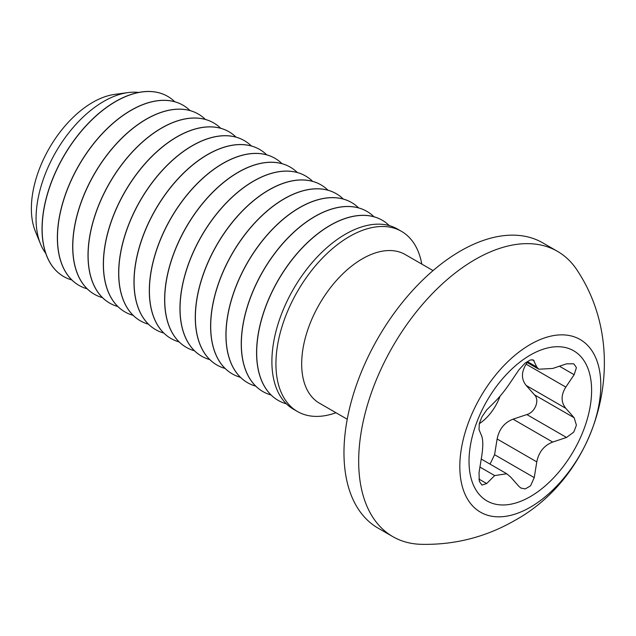 <?xml version="1.0" encoding="UTF-8"?>
<svg xmlns="http://www.w3.org/2000/svg" width="636" height="636" viewBox="0 0 636 636"><rect width="100%" height="100%" fill="white"/><g stroke="black" fill="none" stroke-linecap="round" stroke-linejoin="round"><path stroke-width="0.95" d="M518.952 486.429L520.94 488.066L525.137 488.917A77.155 44.544 120 0 0 527.856 487.422A77.155 44.544 120 0 0 530.575 485.777L534.24 477.604L536.784 461.879C538.787 452.021 544.09 445.415 552.708 442.068L566.509 437.457L573.688 432.146A77.155 44.544 120 0 0 576.407 425.134L574.157 417.749L565.802 408.32C560.88 402.198 560.88 395.115 565.802 387.086L574.157 374.715L576.407 367.656A77.155 44.544 120 0 0 573.688 363.784L566.509 363.848L552.708 368.459L538.779 369.214L536.784 367.036L533.421 360L530.575 359.936A77.155 44.544 120 0 0 527.856 361.423A77.155 44.544 120 0 0 525.137 363.077L518.952 369.786L510.597 382.156C505.278 390.106 499.976 396.713 494.673 401.968L486.675 409.942L482.024 416.707A77.155 44.544 120 0 0 479.305 423.719L479.027 429.642L481.579 435.716C483.185 439.929 483.185 447.005 481.579 456.95L479.027 472.675L479.305 481.198A77.155 44.544 120 0 0 482.024 485.069L486.675 483.551L494.673 475.577L506.741 473.756L510.597 477L518.952 486.429M297.481 411.532L293.442 409.202A104.018 60.054 -60 0 1 277.495 325.847A104.018 60.054 -60 0 1 345.451 234.183A104.018 60.054 -60 0 1 397.46 229.032L401.499 231.361A104.018 60.054 120 0 0 349.49 236.513A104.018 60.054 120 0 0 281.533 328.176A104.018 60.054 120 0 0 297.481 411.532A104.018 60.054 120 0 0 335.975 412.74M433.052 270.594L405.267 254.559A85.82 49.544 120 0 0 362.361 258.804A85.82 49.544 120 0 0 306.298 334.433A85.82 49.544 120 0 0 319.455 403.2L347.232 419.235M557.494 251.355L542.786 242.865A164.7 95.09 120 0 0 460.432 251.021A164.7 95.09 120 0 0 352.837 396.156A164.7 95.09 120 0 0 378.086 528.134L392.794 536.625A164.7 95.09 120 0 0 420.953 544.313C454.327 545.092 485.459 537.221 514.373 520.693C599.581 474.154 631.699 354.427 578.227 271.906A164.7 95.09 120 0 0 557.494 251.355A164.7 95.09 120 0 0 475.148 259.512A164.7 95.09 120 0 0 367.544 404.647A164.7 95.09 120 0 0 392.794 536.625M530.313 344.45A99.685 57.558 120 0 0 459.82 466.538A99.685 57.558 120 0 0 530.313 507.234A99.685 57.558 120 0 0 600.797 385.146A99.685 57.558 120 0 0 530.313 344.45M530.313 496.621A86.687 50.045 120 0 0 591.607 390.456A86.687 50.045 120 0 0 530.313 355.063A86.687 50.045 120 0 0 469.018 461.227A86.687 50.045 120 0 0 530.313 496.621M527.22 362.544L526.147 364.19C521.226 372.179 521.226 379.255 526.147 385.424L534.494 394.853C539.9 400.06 535.154 412.351 526.854 414.561L513.053 419.172C504.467 422.479 499.165 429.077 497.129 438.983L494.577 454.708L490.324 463.493M500.063 396.164A35.95 20.757 -60 0 1 479.313 423.703M286.391 403.836A104.018 60.054 -60 0 1 278.226 400.418A104.018 60.054 -60 0 1 262.278 317.062A104.018 60.054 -60 0 1 330.235 225.398A104.018 60.054 -60 0 1 382.244 220.247A104.018 60.054 -60 0 1 389.296 225.605M271.071 394.988A104.018 60.054 -60 0 1 262.899 391.569A104.018 60.054 -60 0 1 246.951 308.214A104.018 60.054 -60 0 1 314.907 216.55A104.018 60.054 -60 0 1 366.924 211.398A104.018 60.054 -60 0 1 373.968 216.757M278.171 400.386A104.018 60.054 -60 0 1 278.115 400.354A104.018 60.054 -60 0 1 262.175 316.998A104.018 60.054 -60 0 1 330.124 225.335A104.018 60.054 -60 0 1 382.141 220.183A104.018 60.054 -60 0 1 382.188 220.215M255.744 386.147A104.018 60.054 -60 0 1 247.579 382.721A104.018 60.054 -60 0 1 231.631 299.365A104.018 60.054 -60 0 1 299.588 207.702A104.018 60.054 -60 0 1 351.597 202.55A104.018 60.054 -60 0 1 358.648 207.908M262.843 391.538A104.018 60.054 -60 0 1 262.795 391.506A104.018 60.054 -60 0 1 246.848 308.15A104.018 60.054 -60 0 1 314.804 216.486A104.018 60.054 -60 0 1 366.813 211.335A104.018 60.054 -60 0 1 366.869 211.367M240.424 377.299A104.018 60.054 -60 0 1 232.251 373.873A104.018 60.054 -60 0 1 216.304 290.517A104.018 60.054 -60 0 1 284.26 198.853A104.018 60.054 -60 0 1 336.269 193.702A104.018 60.054 -60 0 1 343.321 199.068M247.523 382.689A104.018 60.054 -60 0 1 247.468 382.657A104.018 60.054 -60 0 1 231.528 299.302A104.018 60.054 -60 0 1 299.476 207.638A104.018 60.054 -60 0 1 351.493 202.487A104.018 60.054 -60 0 1 351.541 202.518M225.096 368.451A104.018 60.054 -60 0 1 216.932 365.024A104.018 60.054 -60 0 1 200.984 281.669A104.018 60.054 -60 0 1 268.941 190.005A104.018 60.054 -60 0 1 320.949 184.853A104.018 60.054 -60 0 1 328.001 190.22M232.196 373.841A104.018 60.054 -60 0 1 232.148 373.809A104.018 60.054 -60 0 1 216.2 290.461A104.018 60.054 -60 0 1 284.157 198.79A104.018 60.054 -60 0 1 336.166 193.638A104.018 60.054 -60 0 1 336.221 193.67M209.769 359.602A104.018 60.054 -60 0 1 201.604 356.176A104.018 60.054 -60 0 1 185.656 272.828A104.018 60.054 -60 0 1 253.613 181.157A104.018 60.054 -60 0 1 305.622 176.005A104.018 60.054 -60 0 1 312.674 181.371M216.876 364.992A104.018 60.054 -60 0 1 216.82 364.961A104.018 60.054 -60 0 1 200.873 281.613A104.018 60.054 -60 0 1 268.829 189.941A104.018 60.054 -60 0 1 320.846 184.79A104.018 60.054 -60 0 1 320.894 184.822M194.449 350.754A104.018 60.054 -60 0 1 186.284 347.336A104.018 60.054 -60 0 1 170.337 263.98A104.018 60.054 -60 0 1 238.293 172.316A104.018 60.054 -60 0 1 290.302 167.165A104.018 60.054 -60 0 1 297.354 172.523M201.548 356.152A104.018 60.054 -60 0 1 201.501 356.12A104.018 60.054 -60 0 1 185.553 272.765A104.018 60.054 -60 0 1 253.51 181.101A104.018 60.054 -60 0 1 305.519 175.949A104.018 60.054 -60 0 1 305.574 175.973M179.121 341.906A104.018 60.054 -60 0 1 170.957 338.487A104.018 60.054 -60 0 1 155.009 255.131A104.018 60.054 -60 0 1 222.966 163.468A104.018 60.054 -60 0 1 274.975 158.316A104.018 60.054 -60 0 1 282.026 163.675M186.229 347.304A104.018 60.054 -60 0 1 186.173 347.272A104.018 60.054 -60 0 1 170.225 263.916A104.018 60.054 -60 0 1 238.182 172.253A104.018 60.054 -60 0 1 290.191 167.101A104.018 60.054 -60 0 1 290.247 167.133M163.802 333.057A104.018 60.054 -60 0 1 155.629 329.639A104.018 60.054 -60 0 1 139.689 246.283A104.018 60.054 -60 0 1 207.646 154.62A104.018 60.054 -60 0 1 259.655 149.468A104.018 60.054 -60 0 1 266.707 154.826M170.901 338.455A104.018 60.054 -60 0 1 170.853 338.424A104.018 60.054 -60 0 1 154.906 255.068A104.018 60.054 -60 0 1 222.862 163.404A104.018 60.054 -60 0 1 274.871 158.253A104.018 60.054 -60 0 1 274.927 158.285M148.474 324.217A104.018 60.054 -60 0 1 140.31 320.79A104.018 60.054 -60 0 1 124.362 237.435A104.018 60.054 -60 0 1 192.318 145.771A104.018 60.054 -60 0 1 244.327 140.62A104.018 60.054 -60 0 1 251.379 145.978M155.582 329.607A104.018 60.054 -60 0 1 155.526 329.575A104.018 60.054 -60 0 1 139.578 246.219A104.018 60.054 -60 0 1 207.535 154.556A104.018 60.054 -60 0 1 259.544 149.404A104.018 60.054 -60 0 1 259.599 149.436M133.155 315.369A104.018 60.054 -60 0 1 124.982 311.942A104.018 60.054 -60 0 1 109.042 228.586A104.018 60.054 -60 0 1 176.999 136.923A104.018 60.054 -60 0 1 229.008 131.771A104.018 60.054 -60 0 1 236.051 137.138M140.254 320.759A104.018 60.054 -60 0 1 140.206 320.727A104.018 60.054 -60 0 1 124.259 237.371A104.018 60.054 -60 0 1 192.215 145.708A104.018 60.054 -60 0 1 244.224 140.556A104.018 60.054 -60 0 1 244.28 140.588M117.827 306.52A104.018 60.054 -60 0 1 109.662 303.094A104.018 60.054 -60 0 1 93.715 219.738A104.018 60.054 -60 0 1 161.671 128.075A104.018 60.054 -60 0 1 213.68 122.923A104.018 60.054 -60 0 1 220.732 128.289M124.934 311.91A104.018 60.054 -60 0 1 124.879 311.879A104.018 60.054 -60 0 1 108.931 228.531A104.018 60.054 -60 0 1 176.888 136.859A104.018 60.054 -60 0 1 228.896 131.708A104.018 60.054 -60 0 1 228.952 131.739M94.287 294.222A104.018 60.054 -60 0 1 94.231 294.19A104.018 60.054 -60 0 1 78.284 210.834A104.018 60.054 -60 0 1 146.24 119.171A104.018 60.054 -60 0 1 198.249 114.019A104.018 60.054 -60 0 1 198.305 114.051M102.507 297.672A104.018 60.054 -60 0 1 94.335 294.245A104.018 60.054 -60 0 1 78.395 210.898A104.018 60.054 -60 0 1 146.352 119.226A104.018 60.054 -60 0 1 198.36 114.075A104.018 60.054 -60 0 1 205.404 119.441M87.18 288.824A104.018 60.054 -60 0 1 79.015 285.405A104.018 60.054 -60 0 1 63.067 202.049A104.018 60.054 -60 0 1 131.024 110.386A104.018 60.054 -60 0 1 183.033 105.234A104.018 60.054 -60 0 1 190.084 110.592M78.959 285.373A104.018 60.054 -60 0 1 78.904 285.341A104.018 60.054 -60 0 1 62.964 201.986A104.018 60.054 -60 0 1 130.921 110.322A104.018 60.054 -60 0 1 182.93 105.171A104.018 60.054 -60 0 1 182.985 105.202M71.86 279.975A104.018 60.054 -60 0 1 63.687 276.557A104.018 60.054 -60 0 1 47.748 193.201A104.018 60.054 -60 0 1 115.704 101.537A104.018 60.054 -60 0 1 167.713 96.386A104.018 60.054 -60 0 1 174.757 101.744M63.64 276.525A104.018 60.054 -60 0 1 63.584 276.493A104.018 60.054 -60 0 1 47.636 193.137A104.018 60.054 -60 0 1 115.593 101.474A104.018 60.054 -60 0 1 167.602 96.322A104.018 60.054 -60 0 1 167.658 96.354M45.752 253.382A95.742 55.276 -60 0 1 40.513 243.986A95.742 55.276 -60 0 1 103.755 101.402A95.742 55.276 -60 0 1 127.916 92.602A95.742 55.276 -60 0 1 138.672 92.443M127.916 92.602L114.536 94.422A86.687 50.045 120 0 0 92.665 102.388A86.687 50.045 120 0 0 35.401 231.48L40.513 243.986M109.607 303.062A104.018 60.054 -60 0 1 109.551 303.038A104.018 60.054 -60 0 1 93.611 219.682A104.018 60.054 -60 0 1 161.568 128.019A104.018 60.054 -60 0 1 213.577 122.867A104.018 60.054 -60 0 1 213.632 122.891M421.787 264.099A104.018 60.054 120 0 0 401.499 231.361M527.459 361.653L536.784 367.036M532.038 359.69L534.24 360.962M478.884 479.051L486.675 483.551M479.886 467.047L494.673 475.577M494.577 454.708L534.24 477.604M497.129 438.983L536.784 461.879M513.053 419.172L552.708 442.068M526.854 414.561L566.509 437.457M534.494 394.853L574.157 417.749M526.147 385.424L565.802 408.32M526.147 364.19L565.802 387.086M559.37 366.185L574.157 374.715M538.779 369.214L526.592 362.178M506.741 473.756L481.214 459.017"/></g></svg>
